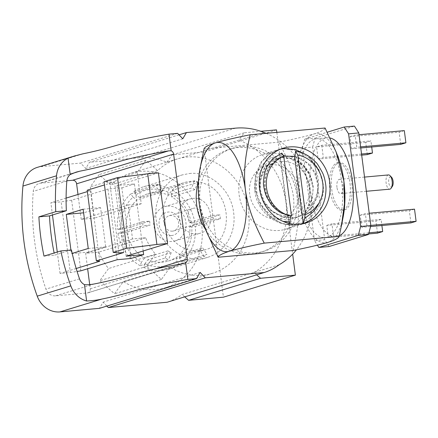 <?xml version="1.0" encoding="UTF-8"?>
<svg xmlns="http://www.w3.org/2000/svg" width="438" height="438" viewBox="0 0 438 438"><rect width="100%" height="100%" fill="white"/><g stroke="black" fill="none" stroke-linecap="round" stroke-linejoin="round"><path stroke-width="0.33" stroke-dasharray="2.19 1.64" d="M195.923 223.982C187.568 225.28 184.442 210.432 192.572 208.526C201.343 205.362 206.112 221.579 197.231 223.736L195.923 223.982M192.616 198.458C211.313 195.627 218.496 228.795 200.144 233.219C190.979 236.4 179.925 228.275 178.857 217.571C178.25 208.296 181.852 202.115 189.676 199.038L192.616 198.458M199.416 250.886C182.602 252.89 165.29 237.588 163.319 218.973C160.921 202.761 170.409 186.528 184.601 182.498C191.417 180.483 198.25 180.921 205.094 183.812C233.416 194.171 233.503 243.008 205.203 249.764L199.416 250.886M189.375 173.519C209.988 171.072 231.204 189.824 233.629 212.638C236.553 232.512 224.946 252.414 207.535 257.347C185.422 265.023 158.764 245.428 156.191 219.613C153.267 199.739 164.874 179.837 182.285 174.91L189.375 173.519M169.249 188.482A43.11 38.714 73 0 0 150.836 185.323A43.11 38.714 73 0 0 143.746 186.708A43.11 38.714 73 0 0 133.661 191.691L135.889 194.932A39.141 35.15 73 0 1 167.907 192.052L169.249 188.482L194.313 180.806A43.11 38.714 73 0 1 197.658 182.493L172.594 190.169L171.253 193.733A39.141 35.15 73 0 1 191.22 222.805L194.795 222.482L219.86 214.806A43.11 38.714 73 0 1 220.369 218.732L195.304 226.408L191.734 226.731A39.141 35.15 73 0 1 179.689 258.688L181.912 261.929L206.977 254.254A43.11 38.714 73 0 1 204.141 256.493L179.082 264.169L176.853 260.928A39.141 35.15 73 0 1 144.836 263.813L143.494 267.377L168.553 259.701A43.11 38.714 73 0 1 165.214 258.015L140.149 265.691L141.49 262.127A39.141 35.15 73 0 1 121.523 233.06L117.948 233.377L143.012 225.701A43.11 38.714 73 0 1 142.503 221.776L117.439 229.452L121.008 229.129A39.141 35.15 73 0 1 133.053 197.177L130.831 193.93L155.89 186.254A43.11 38.714 73 0 1 158.726 184.015L133.661 191.691M130.831 193.93A43.11 38.714 73 0 0 117.439 229.452M117.948 233.377A43.11 38.714 73 0 0 140.149 265.691M143.494 267.377A43.11 38.714 73 0 0 168.997 269.151A43.11 38.714 73 0 0 179.082 264.169M181.912 261.929A43.11 38.714 73 0 0 195.304 226.408M194.795 222.482A43.11 38.714 73 0 0 172.594 190.169M158.726 184.015L163.182 190.503L139.788 197.664A35.166 31.58 -107 0 1 147.743 193.793A35.166 31.58 -107 0 1 168.236 195.102L191.625 187.94L194.313 180.806M163.182 190.503A35.166 31.58 73 0 0 160.346 192.742L155.89 186.254M142.503 221.776L149.648 221.13L126.253 228.297A35.166 31.58 -107 0 1 136.957 199.909L160.346 192.742M149.648 221.13A35.166 31.58 73 0 0 150.157 225.061L143.012 225.701M165.214 258.015L167.902 250.886L144.507 258.053A35.166 31.58 -107 0 1 126.763 232.222L150.157 225.061M167.902 250.886A35.166 31.58 73 0 0 171.242 252.573L168.553 259.701M204.141 256.493L199.69 250.005L176.295 257.172A35.166 31.58 -107 0 1 168.34 261.043A35.166 31.58 -107 0 1 147.852 259.734L171.242 252.573M199.69 250.005A35.166 31.58 73 0 0 202.52 247.766L206.977 254.254M220.369 218.732L213.224 219.378L189.829 226.539A35.166 31.58 -107 0 1 179.131 254.932L202.52 247.766M213.224 219.378A35.166 31.58 73 0 0 212.715 215.452L219.86 214.806M197.658 182.493L194.97 189.621L171.576 196.788A35.166 31.58 -107 0 1 189.32 222.614L212.715 215.452M194.97 189.621A35.166 31.58 73 0 0 191.625 187.94M144.836 263.813L147.852 259.734M176.295 257.172L176.853 260.928M189.829 226.539L191.734 226.731M179.689 258.688L179.131 254.932M121.523 233.06L126.763 232.222M144.507 258.053L141.49 262.127M167.907 192.052L168.236 195.102M139.788 197.664L135.889 194.932M126.253 228.297L121.008 229.129M133.053 197.177L136.957 199.909M191.22 222.805L189.32 222.614M171.576 196.788L171.253 193.733M83.707 212.813L88.804 252.074L105.668 246.906L100.57 207.645L83.614 212.819M70.912 250.038L71.383 253.64L72.21 253.388M88.804 252.074L71.383 253.64M105.668 246.906L88.241 248.477M100.57 207.645L83.143 209.216M71.454 249.989L54.591 255.157A219.027 196.695 -107 0 1 54.142 253M43.992 256.11L54.591 255.157M128.104 204.946L141.244 203.763L137.176 172.468L145.953 160.275L157.647 170.617A59.82 53.715 -107 0 1 177.385 158.934A59.82 53.715 -107 0 1 246.266 200.396A59.82 53.715 -107 0 1 212.419 273.323A59.82 53.715 -107 0 1 170.196 267.218L161.425 279.406L146.67 266.364L155.441 254.177A59.82 53.715 -107 0 1 145.657 237.768L132.522 238.951L128.104 204.946L81.222 219.307L94.356 218.124L90.294 186.829L99.065 174.642L110.765 184.978A59.82 53.715 -107 0 1 130.497 173.295A59.82 53.715 -107 0 1 199.378 214.757A59.82 53.715 -107 0 1 165.537 287.684A59.82 53.715 -107 0 1 123.313 281.585L114.537 293.767L99.782 280.725L108.553 268.538A59.82 53.715 -107 0 1 98.774 252.129L85.634 253.312L87.644 268.757M141.244 203.763L94.356 218.124M137.176 172.468L90.294 186.829M145.953 160.275L99.065 174.642M157.647 170.617L110.765 184.978M170.196 267.218L123.313 281.585M161.425 279.406L114.537 293.767M146.67 266.364L99.782 280.725M155.441 254.177L108.553 268.538M145.657 237.768L98.774 252.129M132.522 238.951L85.634 253.312M80.822 270.848L71.646 200.177L107.972 189.052L121.852 187.803L131.028 258.469M205.723 229.78A53.825 48.333 73 0 0 260.802 252.233A53.825 48.333 73 0 0 292.518 191.477A53.825 48.333 73 0 0 238.13 147.573A53.825 48.333 73 0 0 229.271 149.309A53.825 48.333 73 0 0 198.43 181.814M266.129 133.333A72.796 65.371 -107 0 1 296.455 249.797M143.155 250.979L134.45 183.944L117.001 185.515L158.414 172.829M126.177 256.181L117.001 185.515M279.061 264.798L182.044 294.517A57.811 51.914 -107 0 1 167.108 302.247M263.955 132.457L238.891 140.133A72.796 65.371 -107 0 1 285.915 202.257A72.796 65.371 -107 0 1 253.996 272.474L256.652 274.823M118.917 252.961L109.735 182.296L104.047 181.721M109.735 182.296L114.477 181.869L104.463 184.935M123.658 252.534L114.477 181.869M179.032 134.838L89.412 162.29L138.583 157.861A71.525 64.233 -107 0 1 166.938 162.175L238.891 140.133L244.18 132.791L260.829 131.291M276.838 132.364L292.655 254.133M241.634 146.5A53.825 48.333 73 0 0 232.781 148.236A53.825 48.333 73 0 0 202.329 213.853A53.825 48.333 73 0 0 264.311 251.16A53.825 48.333 73 0 0 296.028 190.399A53.825 48.333 73 0 0 241.634 146.5M177.631 133.366L80.608 163.084L85.766 168.499L89.412 162.29M182.783 138.78L85.766 168.499M89.702 284.629L90.244 288.806A3.909 3.509 -107 0 1 87.879 292.863A3.909 3.509 -107 0 1 87.239 292.989L55.495 295.847A9.8 8.798 -107 0 1 45.946 289.124A219.027 196.695 -107 0 1 33.255 191.395A9.8 8.798 -107 0 1 39.239 183.44A9.8 8.798 -107 0 1 40.854 183.128L66.855 180.784M77.991 194.467L81.222 219.307M37.241 167.398A23.46 21.068 -107 0 1 41.101 166.643L80.608 163.084M166.938 162.175L172.227 154.828L204.557 151.915L223.424 297.178M184.699 296.86L182.044 294.517M106.872 306.08L103.122 302.138L99.475 308.341M76.185 268.499L60.055 273.438L70.343 272.513L77.083 271.44M121.852 187.803L134.45 183.944M71.646 200.177L61.167 201.847L70.343 272.513M66.1 198.107L50.874 202.772L61.167 201.847M87.173 190.229L90.546 190.623L87.354 191.598M117.149 259.718L107.972 189.052M60.055 273.438L57.274 252.042M52.461 214.987L50.874 202.772M99.727 261.289L90.546 190.623M244.18 132.791L172.227 154.828M200.139 272.42L103.122 302.138M276.515 129.878L204.557 151.915M281.284 161.545A27.37 24.577 -107 0 1 308.938 183.867A27.37 24.577 -107 0 1 292.808 214.762A27.37 24.577 -107 0 1 261.294 195.791A27.37 24.577 -107 0 1 276.778 162.427A27.37 24.577 -107 0 1 281.284 161.545M270.755 164.77A27.37 24.577 73 0 0 266.255 165.652A27.37 24.577 73 0 0 250.771 199.016A27.37 24.577 73 0 0 282.286 217.987A27.37 24.577 73 0 0 298.415 187.092A27.37 24.577 73 0 0 270.755 164.77M283.665 156.136L280.391 156.733L289.266 225.072A39.097 35.111 73 0 0 296.389 225.22L300.66 224.108M280.391 156.733L280.714 157.527L281.371 157.33L281.776 153.097M291.467 216.367L291.275 215.885L290.602 216.235M289.655 223.555L289.266 225.072A39.097 35.111 73 0 1 270.093 216.137L283.052 221.376M296.389 225.22L282.242 223.588L269.436 216.339L259.865 204.59L254.943 190.147L255.37 175.216L261.021 162.098L268.248 154.614L277.44 149.955L283.725 148.745L297.216 150.573L309.365 158.025A39.097 35.111 -107 0 1 323.195 184.425C325.368 204.885 310.706 223.539 292.792 224.47C275.015 226.331 257.445 210.82 255.08 192.528C251.927 174.428 263.813 157.149 279.302 155.758C294.528 153.546 310.203 166.812 312.393 183.226A31.279 28.087 73 0 0 272.852 159.722A31.279 28.087 73 0 0 261.946 205.449A31.279 28.087 73 0 0 305.834 210.755L307.273 208.466C310.75 205.553 314.276 190.76 312.606 186.09L312.393 183.226M309.365 158.025C314.03 161.518 319.795 179.569 318.316 185.236C317.846 190.765 317.709 192.709 314.769 199.471C312.13 204.738 309.759 207.36 305.834 210.755M294.993 156.191L308.232 163.16L315.218 172.649L318.53 184.272L317.605 196.279L312.535 206.856L306.365 212.917L298.623 216.75L293.372 217.796L282.099 216.525L271.883 210.804L264.234 201.513L260.271 190.092L260.533 178.288L264.946 167.918L270.624 162.005L277.851 158.332L282.795 157.379L293.411 158.852L302.965 164.776L309.956 174.264L313.269 185.887L312.343 197.894L307.273 208.466M287.399 155.972L298.015 157.439L307.569 163.363L314.561 172.851L317.873 184.475L316.948 196.481L311.878 207.054L305.708 213.12L297.966 216.952L292.715 217.993L281.442 216.722L271.226 211.001L263.577 201.715L259.614 190.295L259.876 178.49L264.289 168.115L269.961 162.208L277.194 158.534L282.132 157.581L292.754 159.054L302.308 164.978L309.299 174.466L312.606 186.09M290.618 216.087C277.714 214.051 266.868 202.121 264.875 188.679C262.608 175.266 269.414 161.748 280.714 157.527M270.093 216.137L260.522 204.387L255.6 189.944L256.027 175.019L261.678 161.896L268.91 154.411L278.103 149.752L280.659 149.095M306.2 154.74L310.022 157.822L318.93 169.774L323.195 184.425M291.275 215.885C278.376 213.848 267.525 201.923 265.532 188.482C263.265 175.063 270.071 161.545 281.371 157.33M317.139 205.444C313.997 209.649 309.978 212.731 305.083 214.691M329.075 246.534L324.711 239.701L314.495 240.626L317.402 245.171M312.677 147.053L315.004 138.178L304.782 139.098L302.461 147.973L312.677 147.053L324.711 239.701M392.382 186.303A5.163 2.234 84.9 0 1 388.741 182.553A5.163 2.234 84.9 0 1 389.305 177.697A5.163 2.234 84.9 0 1 391.572 177.275M388.484 174.926A7.15 3.093 -95.1 0 0 386.119 182.969A7.15 3.093 -95.1 0 0 389.771 189.167M336.964 187.398A7.15 3.093 84.9 0 1 339.33 179.356A7.15 3.093 84.9 0 1 342.981 185.553A7.15 3.093 84.9 0 1 340.611 193.596A7.15 3.093 84.9 0 1 336.964 187.398M349.995 183.402A23.833 10.304 84.9 0 1 342.111 210.213A23.833 10.304 84.9 0 1 329.71 187.398A23.833 10.304 84.9 0 1 337.835 162.739A23.833 10.304 84.9 0 1 349.995 183.402M351.78 183.243A23.833 10.304 84.9 0 1 343.896 210.048A23.833 10.304 84.9 0 1 331.495 187.24A23.833 10.304 84.9 0 1 339.614 162.575A23.833 10.304 84.9 0 1 351.78 183.243M400.721 144.387L399.144 132.216L404.323 130.628M349.984 136.645L355.163 135.057L356.746 147.228L351.566 148.816L349.984 136.645L399.144 132.216M359.029 134.712L355.163 135.057M360.753 147.989L351.566 148.816M360.611 146.878L356.746 147.228M410.921 222.904L409.338 210.733L414.518 209.15M360.184 215.162L365.363 213.574L366.945 225.745L361.761 227.333L360.184 215.162L409.338 210.733M369.229 213.229L365.363 213.574M370.575 226.539L361.761 227.333M370.805 225.4L366.945 225.745M377.501 233.142L375.924 220.971L381.104 219.383L381.898 225.521M326.764 225.4L331.944 223.813L333.526 235.983L328.347 237.571L326.764 225.4L375.924 220.971M381.104 219.383L331.944 223.813M368.643 233.941L328.347 237.571M368.944 232.792L333.526 235.983M367.307 154.625L365.725 142.454L370.904 140.866L371.703 146.998M321.749 145.296L323.326 157.466L318.147 159.049L316.565 146.883L321.749 145.296L370.904 140.866M361.536 154.023L323.326 157.466M365.725 142.454L316.565 146.883M361.678 155.129L318.147 159.049M339.297 235.77A49.653 21.462 84.9 0 1 335.99 236.684A49.653 21.462 84.9 0 1 310.159 189.161A49.653 21.462 84.9 0 1 327.082 137.784A49.653 21.462 84.9 0 1 330.033 137.981M304.782 139.098L327.224 132.221M314.495 240.626L302.461 147.973M315.004 138.178L354.435 126.095M299.948 194.598A49.653 21.462 84.9 0 1 316.378 138.747A49.653 21.462 84.9 0 1 341.722 181.803A49.653 21.462 84.9 0 1 325.292 237.653A49.653 21.462 84.9 0 1 299.948 194.598M269.25 153.18A39.097 35.111 73 0 0 262.816 154.439A39.097 35.111 73 0 0 240.697 202.099A39.097 35.111 73 0 0 285.718 229.2A39.097 35.111 73 0 0 308.763 185.066A39.097 35.111 73 0 0 269.25 153.18M293.038 250.503C297.468 231.018 300.09 214.647 297.774 195.26A54.816 23.696 -95.1 0 0 327.87 242.378A54.816 23.696 84.9 0 0 343.173 216.859M325.084 128.016C324.761 129.692 320.999 131.696 313.8 134.023C305.669 136.399 294.057 139.109 278.968 142.147C288.253 160.308 295.037 175.786 297.774 195.26A54.816 23.696 84.9 0 1 313.8 134.023A54.816 23.696 84.9 0 1 337.687 156.01M207.136 233.399L199.317 204.135L198.759 181.277L201.792 159.427M278.968 142.147L204.053 148.893M172.539 231.144A7.944 7.134 -107 0 1 164.507 224.667A7.944 7.134 -107 0 1 169.188 215.699A7.944 7.134 -107 0 1 178.337 221.201A7.944 7.134 -107 0 1 173.842 230.886A7.944 7.134 -107 0 1 172.539 231.144M171.378 235.584A11.919 10.704 73 0 0 178.348 217.078A11.919 10.704 73 0 0 159.815 218.748A11.919 10.704 73 0 0 171.378 235.584M167.551 206.139A17.876 16.053 -107 0 1 185.613 220.719A17.876 16.053 -107 0 1 175.08 240.895A17.876 16.053 -107 0 1 172.139 241.469A17.876 16.053 -107 0 1 154.077 226.889A17.876 16.053 -107 0 1 164.611 206.714A17.876 16.053 -107 0 1 167.551 206.139M183.21 263.588L87.239 292.989M90.244 288.806L154.51 269.124M72.724 173.36L40.854 183.128M94.378 283.933L55.495 295.847M66.822 181.113L33.255 191.395M79.519 278.836L45.946 289.124M83.034 153.798L41.101 166.643M235.606 128.142L138.583 157.861M168.997 269.151L207.535 257.347M143.746 186.708L182.285 174.904M168.34 261.043L205.203 249.753M147.743 193.793L184.601 182.504M177.385 158.934L130.497 173.295M212.419 273.323L165.537 287.684M87.879 292.863L184.316 263.32M232.781 148.236L229.271 149.309M264.311 251.16L260.802 252.233M76.119 172.145L39.239 183.44M74.23 156.07L73.677 156.24M276.778 162.427L266.255 165.652M292.808 214.762L282.286 217.987M298.623 216.75L297.966 216.952M277.851 158.332L277.194 158.534M364.531 177.083L339.33 179.356M366.376 191.275L340.611 193.596M342.111 210.213L343.896 210.048M337.835 162.739L339.614 162.575M325.292 237.653L335.99 236.684M316.378 138.747L327.082 137.784M285.718 229.2L306.113 222.953M262.816 154.439L277.446 149.955M278.103 149.752L283.211 148.192M173.842 230.886L197.231 223.725M169.188 215.699L192.578 208.532M175.08 240.895L200.144 233.219M164.611 206.714L189.676 199.038"/><path stroke-width="0.66" d="M83.614 212.819L66.28 214.385L70.912 250.038M72.21 253.388L88.241 248.477L83.143 209.216L66.28 214.385M154.51 269.124L187.267 259.088A3.909 3.509 -107 0 1 185.685 262.778L187.847 279.406C170.475 282.433 156.005 285.362 144.43 288.193C130.371 291.828 121.468 295.064 101.895 299.061C97.499 300.074 92.402 300.72 86.609 300.999L84.485 284.656A9.8 8.798 73 0 1 79.519 278.836A219.027 196.695 73 0 1 71.454 249.989L60.855 250.947L43.992 256.11A230.788 207.256 -107 0 1 38.894 216.848L49.494 215.896L66.357 210.733L55.752 211.685A230.788 207.256 -107 0 1 56.513 175.791A23.46 21.068 -107 0 1 68.065 158.2L74.23 156.065L83.034 153.798C102.602 149.801 111.504 146.566 125.569 142.936C137.138 140.105 151.608 137.176 168.98 134.143L177.631 133.366L182.783 138.78L186.429 132.572L235.606 128.142A71.525 64.233 -107 0 1 263.955 132.457A72.796 65.371 -107 0 1 266.129 133.333M38.894 216.848L55.752 211.685M54.142 253A219.027 196.695 -107 0 1 49.494 215.896M185.685 262.778L183.21 263.588C166.862 266.463 153.234 269.244 142.317 271.927C127.343 275.88 116.771 279.482 94.378 283.933C90.425 284.695 87.129 284.935 84.485 284.656M66.855 180.784L72.599 180.264L168.57 150.869L171.143 150.771A3.909 3.509 -107 0 1 173.629 154.094L76.612 183.812L77.991 194.467M198.43 181.814A53.825 48.333 73 0 0 205.723 229.78M296.455 249.797A72.796 65.371 -107 0 1 279.061 264.798A57.811 51.914 -107 0 1 264.125 272.535L205.296 277.834L200.139 272.42L196.498 278.623L187.847 279.406M168.98 134.143L171.143 150.771M187.267 259.088L173.629 154.094M77.083 271.44L80.822 270.848L117.149 259.718L131.028 258.469L143.626 254.609L126.177 256.181L167.59 243.495L158.414 172.829L147.71 173.793L156.886 244.459L167.59 243.495M143.626 254.609L143.155 250.979M147.71 173.793L117.504 177.598L126.686 248.264L156.886 244.459M117.504 177.598L104.047 181.721L113.223 252.387L118.917 252.961L123.658 252.534L96.355 260.895L99.727 261.289L76.185 268.499M126.686 248.264L113.223 252.387M260.829 131.291L276.515 129.878L276.838 132.364M292.655 254.133L295.382 275.135L260.555 278.272L256.652 274.823M264.125 272.535L167.108 302.247L108.274 307.553L106.872 306.08M205.296 277.834L108.274 307.553M186.429 132.572L179.032 134.838M72.599 180.264A3.909 3.509 -107 0 1 76.612 183.812M168.57 150.869C152.221 153.743 138.594 156.519 127.682 159.202C112.708 163.16 102.131 166.763 79.738 171.214L76.119 172.145L70.184 174.543L68.065 158.2M87.644 268.757L89.702 284.629M196.498 278.623L99.475 308.341L59.968 311.905A23.46 21.068 -107 0 1 37.235 296.154A230.788 207.256 -107 0 1 22.94 186.073A23.46 21.068 -107 0 1 37.241 167.398L73.677 156.24M295.382 275.135L223.424 297.178L188.603 300.315L184.699 296.86M104.463 184.935L87.173 190.229L96.355 260.895M87.354 191.598L66.1 198.107M57.274 252.042L52.461 214.987M70.184 174.543A9.8 8.798 73 0 0 66.822 181.113A219.027 196.695 73 0 0 66.357 210.733M86.609 300.999A23.46 21.068 -107 0 1 70.808 285.872A230.788 207.256 -107 0 1 60.855 250.947M260.555 278.272L188.603 300.315M300.66 224.108L303.222 223.106L294.55 156.328L283.665 156.136M281.776 153.097L283.753 156.273L291.527 216.137L281.596 213.164C279.537 212.112 275.436 209.293 273.131 206.605C272.496 206.512 270.449 203.489 266.994 197.527C265.663 194.976 264.618 191.461 263.868 186.988C262.45 182.739 264.826 169.238 267.355 166.276C270.755 161.08 272.808 158.43 273.515 158.321L281.776 153.097M290.618 216.087L289.655 223.555M303.222 223.106L303.386 223.522L304.689 218.37L305.083 214.691L305.532 214.554L297.796 155.008L295.513 151.34L294.993 156.191L294.55 156.328M283.052 221.376L290.049 222M283.753 156.273A31.279 28.087 73 0 0 266.572 188.105A31.279 28.087 73 0 0 291.527 216.137M280.659 149.095L284.382 148.542L295.573 149.637L306.2 154.74M295.513 151.34C303.227 152.32 309.989 155.977 315.803 162.312C316.4 162.241 318.634 165.712 322.499 172.725C324.016 175.939 325.095 179.985 325.73 184.852C326.206 187.962 326.036 191.981 325.237 196.903C324.416 201.119 323.003 204.957 320.999 208.422C315.897 216.438 311.588 220.243 303.386 223.522M304.689 218.37L312.902 212.118C315.146 209.797 317.123 206.884 318.837 203.38A31.279 28.087 73 0 0 297.796 155.008M305.532 214.554C310.208 212.698 314.079 209.66 317.139 205.444L318.837 203.38M317.402 245.171L318.859 247.454L329.075 246.534L368.506 234.45L358.289 235.376L360.611 226.495L370.827 225.575L368.506 234.45M354.435 126.095L358.799 132.928L348.577 133.847L344.213 127.02L354.435 126.095M390.039 175.665L391.572 177.275A5.163 2.234 84.9 0 1 393.138 181.682A5.163 2.234 84.9 0 1 392.382 186.303L391.167 188.165A7.15 3.093 -95.1 0 0 392.207 181.77A7.15 3.093 -95.1 0 0 390.039 175.665A7.15 3.093 -95.1 0 0 388.484 174.926L364.531 177.083M366.376 191.275L389.771 189.167A7.15 3.093 -95.1 0 0 391.167 188.165M359.029 134.712L404.323 130.628L405.9 142.799L400.721 144.387L360.753 147.989M405.9 142.799L360.611 146.878M369.229 213.229L414.518 209.15L416.1 221.316L410.921 222.904L370.575 226.539M416.1 221.316L370.805 225.4M381.898 225.521L382.681 231.554L377.501 233.142L368.643 233.941M382.681 231.554L368.944 232.792M371.703 146.998L372.486 153.037L367.307 154.625L361.678 155.129M372.486 153.037L361.536 154.023M330.033 137.981A49.653 21.462 84.9 0 1 352.42 180.839A49.653 21.462 84.9 0 1 339.297 235.77M327.224 132.221L344.213 127.02M358.289 235.376L318.859 247.454M348.577 133.847L360.611 226.495M358.799 132.928L370.827 225.575M336.072 151.871L337.687 156.01A54.816 23.696 84.9 0 1 343.89 181.135A54.816 23.696 84.9 0 1 343.173 216.859L341.421 225.844L344.46 203.774L343.89 181.135L336.072 151.871L325.084 128.016L250.169 134.767C235.387 137.729 223.78 140.434 215.337 142.892A54.816 23.696 -95.1 0 0 200.035 168.411A54.816 23.696 -95.1 0 0 199.317 204.135A54.816 23.696 -95.1 0 0 205.515 229.26A54.816 23.696 -95.1 0 0 229.408 251.248A54.816 23.696 -95.1 0 0 245.433 190.004A54.816 23.696 -95.1 0 0 215.337 142.892C208.127 145.224 204.365 147.228 204.053 148.893L200.035 168.411M250.169 134.767C245.762 154.165 243.106 170.497 245.433 190.004C248.149 209.348 254.905 224.875 264.24 243.123C249.463 246.085 237.85 248.789 229.408 251.248C222.203 253.586 218.442 255.584 218.124 257.248L293.038 250.503C308.128 247.465 319.74 244.76 327.87 242.378C335.07 240.051 338.831 238.048 339.154 236.372L341.416 225.844M218.124 257.248L205.515 229.26M289.644 146.933A39.097 35.111 73 0 0 283.211 148.192A39.097 35.111 73 0 0 261.092 195.852A39.097 35.111 73 0 0 306.113 222.953A39.097 35.111 73 0 0 329.152 178.819A39.097 35.111 73 0 0 289.644 146.933M264.24 243.123L339.154 236.372M79.738 171.214L72.724 173.36M70.808 285.872L37.235 296.154M101.895 299.061L59.968 311.905M56.513 175.791L22.94 186.073"/></g></svg>

